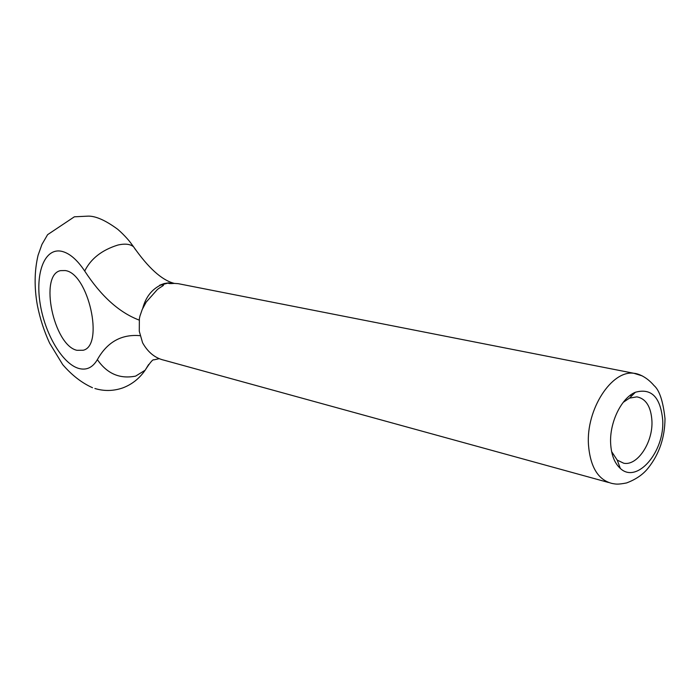 <?xml version="1.0" encoding="UTF-8"?>
<svg xmlns="http://www.w3.org/2000/svg" width="700" height="700" viewBox="0 0 700 700"><rect width="100%" height="100%" fill="white"/><g stroke="black" fill="none" stroke-linecap="round" stroke-linejoin="round"><path stroke-width="1.05" d="M610.645 443.459C611.284 454.843 614.504 463.164 620.322 468.431C636.939 484.304 664.694 451.815 662.716 420.175C660.52 397.145 651.411 387.844 635.39 392.254C621.434 397.854 609.446 422.441 610.645 443.459M611.599 451.561L617.225 460.11L623.735 463.234C637.464 466.13 653.135 442.216 651.928 420.831C650.991 406.683 645.969 398.685 636.878 396.856L629.484 398.125L623.184 402.377M642.32 375.918L633.938 373.301C637.035 373.415 645.82 375.918 654.045 385.578C659.461 390.233 663.11 401.275 665 418.705C664.834 437.491 659.347 453.793 648.524 467.6C643.484 474.206 636.16 479.325 626.561 482.948C617.496 484.689 615.965 484.129 612.15 483.481C598.194 480.008 590.301 467.101 588.464 444.754C585.996 409.395 611.739 369.81 633.938 373.301L178.194 283.666L174.388 283.412C170.039 283.719 168.035 283.588 168.376 283.01L160.729 285.04C167.86 283.946 159.346 287.368 157.01 289.922L146.186 302.094L142.24 309.444L139.974 315.98L139.37 318.684L139.282 331.249L142.59 342.773C147.954 352.363 155.181 358.181 164.255 360.246L608.501 482.475M76.921 350.306L83.239 350.245C104.475 345.529 88.314 273.096 65.205 270.559L60.603 270.629C38.841 274.627 53.602 345.345 76.921 350.306M168.639 282.844L164.089 283.57L159.635 285.241M142.739 308.332C145.696 297.246 151.69 289.485 160.729 285.04M168.376 283.01L174.773 283.421M139.186 320.092C119.289 312.567 101.124 296.223 84.709 271.049C76.991 259.464 69.142 252.849 61.163 251.195C44.599 248.071 35.297 272.808 40.049 303.004C44.572 333.165 61.967 363.3 78.382 368.331C86.266 370.632 92.593 367.736 97.37 359.625C107.1 373.748 119.866 379.234 135.66 376.101L145.136 370.221L148.645 364.507M84.709 271.049C90.808 258.711 101.859 250.049 117.862 245.053C125.046 243.425 130.296 244.029 133.612 246.846L135.616 249.821M97.37 359.625C107.231 342.029 121.476 334.04 140.114 335.668M617.225 460.11L620.322 468.431M92.487 387.704C81.804 382.935 71.881 375.235 62.711 364.613L49.63 343.175C44.083 331.17 39.996 318.535 37.363 305.287C34.169 287.464 34.405 270.786 38.08 255.255L41.956 244.396L47.6 234.666L74.366 216.808L88.41 216.116C96.031 216.107 105.805 220.509 117.74 229.311C124.801 235.358 130.139 242.051 130.375 242.463L133.612 246.846C148.199 267.724 161.516 279.842 173.556 283.185L174.388 283.412M94.885 388.491C104.16 391.317 113.461 391.116 122.78 387.905C131.906 384.449 139.361 378.56 145.136 370.221C150.089 362.495 153.002 359.047 153.869 359.87L159.189 358.654M630.105 395.412L631.846 395.78M629.484 398.125L635.39 392.254"/></g></svg>
